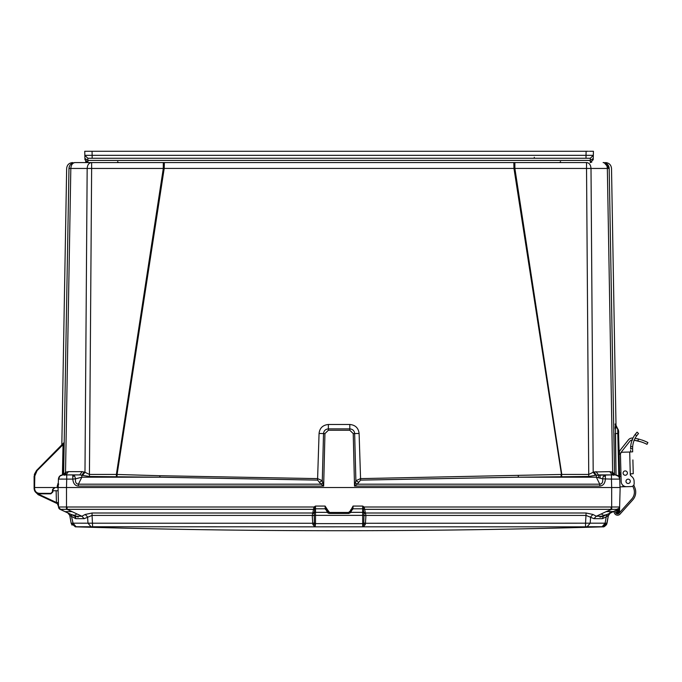 <?xml version="1.0" encoding="UTF-8"?>
<svg xmlns="http://www.w3.org/2000/svg" width="682" height="682" viewBox="0 0 682 682"><rect width="100%" height="100%" fill="white"/><g stroke="black" fill="none" stroke-linecap="round" stroke-linejoin="round"><path stroke-width="1.02" d="M62.684 474.902L72.795 474.902L74.662 476.036L75.557 478.832L81.831 477.204L159.852 477.204L89.419 476.488L79.76 474.902L82.113 471.637L84.977 472.276L89.419 474.442L116.383 474.442L163.296 168.454L163.296 162.572L74.96 162.572C71.857 162.572 71.857 162.572 74.96 162.572C71.38 162.913 69.385 164.874 68.984 168.437C65.898 168.454 65.898 168.454 68.984 168.437C69.385 164.874 71.38 162.913 74.96 162.572C71.38 162.913 69.385 164.874 68.976 168.454L63.639 474.45L68.976 168.454L87.168 168.454C87.458 164.874 88.865 162.913 91.397 162.572L75.054 162.572C72.522 162.913 71.116 164.874 70.826 168.454L65.523 472.276L68.405 471.637L82.113 471.637M79.76 474.902L66.026 474.902L72.795 474.902L72.795 479.105L75.557 478.832C75.097 482.148 76.052 483.93 78.404 484.186L320.949 484.186L317.599 480.111L159.852 477.204L159.903 475.721L117.091 474.467L164.2 168.428L513.972 168.428L513.819 162.572L163.296 162.572M64.705 474.902L62.429 474.911L63.042 444.655L64.065 442.609M61.371 475.124L60.749 475.388M60.093 475.797L58.413 479.105L66.717 479.105L66.495 487.528L58.03 487.528L58.541 506.999L60.536 509.411M614.005 474.902L615.488 474.902M91.635 162.589L87.944 162.572L91.635 162.572L91.635 168.454L163.296 168.454L164.2 168.428L164.353 162.572L514.876 162.572L514.876 168.454L561.789 474.442L588.754 474.442L593.195 472.276L595.548 475.26L588.754 476.488L518.32 477.204L596.341 477.204L602.615 478.832L603.203 476.548L605.377 474.902L615.445 474.902L618.753 476.445L619.759 479.105L618.489 430.427L617.696 428.884L618.821 476.53M609.768 471.637L612.155 474.902L605.377 474.902L605.377 479.105C605.036 483.393 603.169 485.72 599.768 486.096L599.768 484.186L596.341 477.204L596.341 475.098L593.988 471.978L609.768 471.637L612.649 472.276L614.533 474.442L609.188 168.437C612.274 168.454 612.274 168.454 609.188 168.437L614.567 474.851M596.059 471.637L598.412 474.902L611.456 474.902L611.456 479.105L619.759 479.105L619.981 487.528L66.495 487.528L66.495 506.99L58.541 506.99A2.66 2.66 0 0 0 60.076 509.343L74.85 516.231L75.762 518.67L69.786 515.43L71.15 523.179L75.387 526.751L315.493 526.845L314.675 526.828L315.169 526.606L314.393 522.941L314.197 515.404L312.254 515.737L312.748 523.264L314.393 522.941M114.252 162.572L113.451 162.572M514.876 162.572L586.776 162.572C589.308 162.913 590.714 164.874 591.004 168.454L607.347 168.454C607.057 164.874 605.65 162.913 603.118 162.572M603.255 162.572L603.22 162.572C606.792 162.913 608.787 164.874 609.188 168.454C608.037 164.388 606.051 162.427 603.212 162.572C606.792 162.913 608.787 164.874 609.188 168.454L609.188 168.249M604.218 162.657L604.951 162.836M604.116 162.64L609.188 168.437L607.347 168.454L612.649 472.276L613.664 475.26M561.789 476.488L513.972 168.428L586.537 168.454L586.537 162.572M561.15 476.496L561.081 474.467L360.565 478.619L359.107 433.471C358.451 427.998 355.348 425.005 349.806 424.477L328.366 424.477C322.757 425.091 319.662 428.091 319.065 433.471L317.607 478.619L159.903 475.721M61.849 444.758L61.568 445.44M62.036 444.971L62.275 444.4M64.065 442.823L64.065 443.326M58.311 482.856L57.228 486.087L57.194 487.528L58.192 487.528L57.194 487.528L58.192 487.528L58.226 486.096L58.192 487.528L34.594 487.528L34.799 476.002L37.084 470.623L63.042 444.655L64.04 444.664L63.435 474.715L63.793 443.215M63.614 474.791L62.437 474.715M70.527 164.532L69.888 165.376L70.527 164.532M69.342 166.502L69.061 167.55L69.342 166.502M66.376 471.961L64.961 475.098M615.437 424.323L616.025 474.945L615.258 433.411M615.19 428.927L615.164 426.77M588.754 476.488L586.537 168.454L591.004 168.454L593.195 472.276L593.988 471.978M360.573 480.111L357.223 484.186L354.512 486.096L355.885 480.691L360.565 478.619L360.573 480.111L518.32 477.204L518.269 475.721M116.383 476.488L116.383 474.442L117.091 474.467L117.023 476.496M358.391 482.131L355.885 480.691L354.649 433.582C354.384 430.76 352.773 429.191 349.815 428.884L328.357 428.884C325.476 429.157 323.865 430.726 323.524 433.582L322.288 480.691L317.607 478.619L317.599 480.111M63.605 474.851L65.523 472.276L64.509 475.26M84.184 471.978L81.831 475.098L81.831 477.204L78.404 484.186L78.404 486.096C75.114 485.848 73.238 483.521 72.795 479.105L66.717 479.105L66.717 474.902M72.812 474.902L66.052 474.902L68.405 471.637M63.997 442.618L63.707 443.3L63.997 442.618M64.057 442.558L36.734 470.273L37.084 470.623M61.985 444.621L61.695 445.312L61.985 444.621M62.778 443.837L62.539 444.468M62.821 443.794L62.531 444.485M63.324 443.283L63.102 443.905M63.375 443.24L63.085 443.922M617.756 428.935L615.411 424.093A6.317 6.309 121.1 0 0 615.454 424.681L615.454 424.681M615.19 423.965A6.317 6.309 -61.2 0 0 617.696 428.884L617.031 428.202M611.848 471.978L613.212 475.098M611.456 474.902L595.548 475.26M319.781 482.131L322.288 480.691L323.66 486.096L320.949 484.186L322.697 482.754M82.624 475.26L84.977 472.276L87.168 168.454L91.635 168.454L89.419 476.488M78.43 474.902L74.807 474.902L78.43 474.902M66.018 474.902L65.216 474.902M57.194 487.528L55.003 487.528L57.194 487.528L55.003 487.528L57.194 487.528L55.003 487.528L57.194 487.528L55.003 487.528L52.557 489.488L52.343 491.986L50.852 493.35L39.437 493.35C36.547 493.077 34.944 491.5 34.62 488.619L34.594 487.528L34.1 487.528L34.594 487.528M618.693 438.373L619.154 452.976A6.317 6.317 0 0 1 620.475 449.847L628.386 439.899A4.987 4.987 0 0 1 632.819 438.049L631.899 438.04L632.819 438.049A43.529 43.529 0 0 1 632.973 438.066M618.574 433.599L618.489 430.376L617.747 428.884C615.565 425.79 614.797 424.357 615.445 424.579M619.947 485.985L619.657 475.226L619.802 476.224L621.012 476.189M618.489 430.427L618.574 433.607L615.258 433.479M614.576 474.902L614.533 474.442L614.576 474.902M605.377 474.902L600.151 474.902L605.377 474.902M355.475 482.754L357.223 484.186L599.768 484.186C602.121 483.93 603.076 482.148 602.615 478.832L611.456 479.105L611.677 487.528L620.143 487.528L619.631 506.999L619.657 506.07L619.631 506.999L619.657 506.07L619.631 506.999L611.677 506.99L611.737 509.36L618.097 509.343L603.323 516.231L602.411 518.67L593.988 518.67L586.111 515.43L365.919 515.43L365.39 513L586.111 513L585.54 523.179L365.424 523.264L365.271 524.509L363.497 526.828L602.862 526.828L607.006 523.256L606.579 524.509L604.056 526.623L602.317 526.845L607.023 523.179L585.54 523.179L585.548 526.751L602.112 526.751L605.105 523.179L606.213 516.896L602.411 518.67L603.323 516.231L599.913 517.101M58.226 486.07L58.413 479.105C58.72 476.548 60.161 475.141 62.727 474.902C60.178 475.158 58.737 476.565 58.413 479.105L58.192 487.528M34.552 474.118L36.734 470.273L34.552 474.118L36.734 470.273L34.552 474.118L36.734 470.273L34.552 474.118L36.734 470.273L34.552 474.118L34.305 476.002L36.734 470.273L63.707 443.3M36.734 470.273L34.305 476.002L34.1 487.749M34.296 476.343L36.538 470.478L34.1 476.351L34.117 488.619C34.987 492.259 36.76 493.998 39.437 493.845L50.852 493.845L39.437 493.845L39.437 493.35M34.33 474.416L36.53 470.478L34.33 474.416M62.556 479.071L61.431 479.062M619.819 481.228L619.981 487.528M615.445 474.902C618.011 475.141 619.452 476.548 619.759 479.105C619.452 476.548 618.011 475.141 615.445 474.902M34.594 488.534L34.1 488.551L34.1 487.528L34.117 488.662L35.396 491.978L34.739 491.014L37.842 493.598M52.343 491.986L50.852 493.845L52.838 492.02L53.068 489.352L55.054 487.528L52.557 489.488M35.447 492.063L34.1 488.525L35.447 492.054L34.68 490.929M54.927 487.536L53.222 488.738M52.949 490.75L58.115 490.75L56.12 490.75L56.436 502.515L58.422 502.515M34.1 487.528L34.117 488.662L34.62 488.619M55.054 487.528L53.068 489.352L55.054 487.528M64.995 511.636L72.019 511.636L76.017 513.503L76.222 514.168C75.566 515.72 73.153 515.498 68.993 513.503L60.076 509.343L67.1 509.343L72.019 511.636M69.095 513.546L70.127 514.015M609.179 513.503C605.028 515.498 602.624 515.72 601.95 514.168L602.078 514.663M603.826 526.692L606.579 524.509L608.387 515.43L610.288 512.983M608.429 515.217L607.006 523.256L608.387 515.43L610.254 513L613.382 511.509L606.153 511.636L611.737 509.36M601.95 514.168L602.155 513.503L606.153 511.636M315.493 526.845L363.497 526.828L362.679 526.845L362.679 523.606L315.493 523.606L315.169 526.606M314.675 526.828L312.902 524.509L312.748 523.264L71.15 523.179L69.683 515.004M75.387 526.751L71.15 523.179L73.068 523.179L76.06 526.751M602.308 526.828L606.596 524.467M602.317 526.828L603.561 526.598M606.605 524.407L606.315 524.901M365.663 513.648L363.873 513.043L363.975 515.149L365.919 515.737L363.975 515.404L363.779 522.941L363.003 526.606M312.902 524.509L315.493 523.606L315.493 515.379L362.679 515.379L362.679 523.606L365.271 524.509M314.197 515.149L314.3 513.043A1.33 1.245 180 0 1 315.493 512.344L315.493 515.379L312.254 515.43L92.061 515.43L92.061 513L312.782 513L312.254 515.737M92.624 526.751L92.061 515.43L84.184 518.67L75.762 518.67M608.259 516.155L607.406 520.997M607.006 523.247L608.387 515.439L607.023 523.179M363.779 522.941L365.424 523.264L365.919 515.737M84.184 518.67L81.874 516.231L85.233 514.458L87.543 516.896L88.004 523.179L91.004 526.751M73.068 523.179L71.047 514.458L67.919 513L69.786 515.43L69.035 513.844M75.693 517.331L74.85 516.231L81.874 516.231L76.017 513.503M78.26 517.101L71.056 514.458M634.891 487.826L633.783 485.047L634.891 487.826A11.628 11.628 0 0 1 632.751 499.897L620.032 514.092A3.325 3.325 0 0 1 614.584 513.35L613.63 511.423L609.324 513.648L608.387 515.43L606.213 516.896L607.116 514.458L610.143 513.052M587.168 526.751L590.169 523.179L590.629 516.896L592.939 514.458L596.298 516.231L603.323 516.231L607.116 514.458M602.155 513.503L596.298 516.231L593.988 518.67M363.975 515.149L362.679 515.379L362.679 512.344L350.949 512.344M326.397 509.684L325.476 509.343L329.542 513.444L348.63 513.444L352.696 509.343L351.776 509.684M85.233 514.458L92.061 513M312.509 513.648L314.3 513.043L314.411 512.276L312.782 513L313.515 509.343L314.7 509.053L315.493 506.07L313.976 506.999L67.1 506.999L67.1 509.343L313.515 509.343L313.976 506.999L314.888 508.192M67.919 513L70.041 513.989M74.85 516.231L68.993 513.503M615.249 510.673L616.383 510.145L614.832 510.861L615.769 512.762A1.995 1.995 0 0 0 619.043 513.205L631.762 499.011A10.298 10.298 0 0 0 633.655 488.321L632.777 486.104M609.802 512.276L610.254 513L608.335 515.737M586.111 513L592.939 514.458M351.776 509.642L353.071 506.07L352.961 508.806L362.679 508.806L364.657 509.343L365.39 513L363.762 512.267L363.873 513.043A1.33 1.245 0 0 0 362.679 512.344L362.679 506.07L363.762 512.267M351.938 509.497L352.696 509.343M325.476 509.343L326.397 509.642M327.224 512.344L315.493 512.344L315.493 508.806L325.212 508.806L325.101 506.07L327.531 509.838L326.533 509.838L326.55 510.537L329.542 513.444L328.596 513.29M314.411 512.276L314.7 509.053A1.33 1.245 180 0 1 315.493 508.806L315.493 506.07L325.101 506.07L326.533 509.838M60.076 509.343L60.076 509.343A2.66 2.66 0 0 1 58.541 506.999L60.076 509.343L58.541 506.99M60.681 509.42L64.244 509.42M616.383 510.145L616.775 512.472A0.997 0.997 0 0 0 617.773 513.444L617.721 510.537L616.741 511.014L616.383 510.145L616.741 511.014L616.383 510.145L615.138 510.724M616.971 509.863L617.27 510.545L617.713 510.17L617.261 508.96M619.614 507.715L619.631 506.999L618.045 509.36L619.631 506.999A2.66 2.66 0 0 1 618.097 509.343A2.66 2.66 0 0 0 619.631 506.999L619.631 507.067M327.531 509.838L329.542 512.472L348.63 512.472L350.625 510.537L353.071 506.07L362.679 506.07L364.197 506.999L364.657 509.343L611.072 509.343L611.072 506.999L364.197 506.999L363.284 508.192M66.435 509.36L66.495 506.99L67.1 506.999M35.396 491.978L38.226 494.706L57.348 503.666L58.499 505.413L57.348 503.666L58.234 504.475M58.49 504.902L58.473 504.373M619.563 509.693L619.486 512.472A0.997 0.997 0 0 1 619.435 512.77A0.997 0.997 0 0 0 619.486 512.472A0.997 0.997 0 0 1 619.435 512.77A0.997 0.997 0 0 0 619.486 512.472A0.997 0.997 0 0 1 619.435 512.77A0.997 0.997 0 0 0 619.486 512.472M618.966 508.695L617.721 510.537L619.537 510.537L619.563 509.624L618.139 510.017L618.557 509.838L618.489 513.444L617.773 513.444A0.997 0.997 0 0 1 616.775 512.472A0.997 0.997 0 0 0 617.773 513.444A0.997 0.997 0 0 1 616.775 512.472A0.997 0.997 0 0 0 617.773 513.444A0.997 0.997 0 0 1 616.775 512.472M350.642 509.838L351.639 509.838L351.622 510.537L350.471 512.813M349.346 513.358L348.63 513.444L351.622 510.537L348.63 513.444L348.63 512.472M325.212 508.96L326.542 510.17L326.226 509.497M58.49 505.243L57.348 503.666L58.499 505.413L57.348 503.666L58.251 504.501M58.49 505.277L57.348 503.666L58.379 506.146M57.348 503.666L56.436 502.515L39.181 494.476L38.9 495.055L37.911 494.51M37.953 493.759L39.181 494.476M632.598 448.969L632.666 446.633A21.662 21.662 0 0 1 636.604 435.841L638.514 433.522L637.065 432.149L635.147 434.451A23.648 23.648 0 0 0 630.662 446.693L630.611 449.02L630.662 446.693L630.603 448.688L632.598 448.637L632.674 451.816L629.691 452.03L630.287 474.74L631.2 473.777L633.246 473.726L632.887 459.924M630.432 452.013L630.645 450.35M623.092 473.146A2.157 2.157 0 0 1 625.198 470.93A2.157 2.157 0 0 1 627.414 473.035A2.157 2.157 0 0 1 625.309 475.252A2.157 2.157 0 0 1 623.092 473.146M625.974 481.381A2.157 2.157 0 0 1 628.071 479.165A2.157 2.157 0 0 1 630.287 481.27A2.157 2.157 0 0 1 628.19 483.478A2.157 2.157 0 0 1 625.974 481.381A2.157 2.157 0 0 1 628.071 479.165A2.157 2.157 0 0 1 630.287 481.27M632.248 476.982L630.577 475.397A0.938 0.938 0 0 1 630.287 474.74A0.938 0.938 0 0 0 630.577 475.397L632.248 476.982A5.985 5.985 0 0 1 634.107 481.168L634.166 483.495A2.992 2.992 0 0 1 631.259 486.556L626.605 486.684A5.32 5.32 0 0 1 621.157 481.509L620.441 454.272A1.995 1.995 0 0 1 622.385 452.226L629.691 452.03M630.662 446.693L630.62 447.443L630.662 446.693L632.666 446.633M638.514 433.522L636.604 435.841L638.514 433.522M634.107 481.168L634.166 483.495M631.259 486.556L626.605 486.684M642.99 442.541L640.014 441.527M639.332 441.331L638.002 440.981M645.138 441.254L643.961 440.777M642.376 440.197L641.43 439.881M628.267 486.641L619.964 486.854L619.938 485.746M619.921 485.021L619.793 480.392M620.97 474.45L619.64 474.484L619.103 453.948M620.441 454.272L619.111 454.306M632.137 440.018A2.992 2.992 0 0 0 629.946 441.143L622.035 451.092A4.322 4.322 0 0 0 621.259 452.609M635.061 438.356A43.529 43.529 0 0 1 638.659 439.089L637.73 440.913C649.767 445.082 649.767 445.082 637.73 440.913A41.534 41.534 0 0 0 634.192 440.231L641.37 441.953M631.37 440.154L632.606 440.035M646.996 444.323L644.354 443.087L646.996 444.323L647.9 442.541L644.993 441.194M642.819 442.473L641.549 442.021M642.06 442.2L641.225 441.91L642.06 442.2M639.588 441.399L638.889 441.211L639.588 441.399M638.659 439.089C650.662 443.334 650.662 443.334 638.659 439.089L640.603 439.626M644.933 441.169L642.265 440.154M632.632 450.291L632.674 451.816M630.577 475.397A0.938 0.938 0 0 1 630.287 474.74M631.762 499.011A10.298 10.298 0 0 0 634.388 491.867M632.751 499.897L620.032 514.092M641.847 442.124L640.117 441.561M632.819 438.049L631.899 438.04M619.657 475.226L619.674 475.78M620.475 449.847L628.386 439.899M642.947 442.524L644.388 443.104M645.522 443.607L645.948 443.803M646.314 443.982L646.826 444.238M642.299 440.163L643.902 440.751M645.291 441.322L646.348 441.791M647.73 442.456L647.218 442.209M646.843 442.03L646.4 441.817M164.353 162.572L513.819 162.572L164.353 162.572M593.212 159.716L590.228 162.572L591.797 162.128L590.228 162.572L591.797 162.128L590.228 162.572L590.254 160.415L87.918 160.415L87.833 158.258L590.339 158.258L590.254 160.415L593.246 158.471L593.297 156.408M85.975 161.83L87.944 162.572L84.96 159.776L84.841 155.343L92.147 155.343L92.147 158.258L87.833 158.258L84.841 155.343L84.739 151.276L84.841 155.343L84.739 151.276L588.447 151.276M85.608 161.446L86.239 162.035L85.608 161.446M84.926 158.437L87.918 160.415L87.944 162.572L86.316 162.094L87.893 162.572L86.341 162.111L87.944 162.572L84.96 159.665M84.739 151.276L84.875 156.408M84.875 156.425L84.909 157.892M593.297 156.425L593.221 159.486M593.331 155.343L593.434 151.276L593.246 158.471L593.331 155.317L590.339 158.258L586.017 158.258L586.017 155.343L593.331 155.343L590.339 158.258L593.331 155.343L593.434 151.276L593.331 155.343M125.71 151.276L126.681 151.276M108.643 151.276L109.768 151.276M551.491 151.276L552.463 151.276M589.444 151.276L593.434 151.276M568.404 151.276L569.53 151.276M336.993 151.276L337.76 151.276M593.212 159.665L590.228 162.572L593.212 159.665L593.246 158.471M593.331 155.351L593.221 159.477M74.662 476.036L74.662 476.036A4.322 2.447 144.9 0 0 72.795 476.445M58.396 479.719L59.709 476.13L62.727 474.902M605.377 476.13L605.377 476.13A4.322 3.095 180 0 0 603.203 476.548M618.745 476.428A4.322 2.046 140 0 1 618.753 476.445L619.759 479.105M598.685 477.715L598.66 474.902M319.065 433.471L324.939 433.599L328.357 430.257L328.366 424.477M349.806 424.477L349.815 430.257L353.233 433.599L359.107 433.471M62.002 444.613L61.712 445.295M62.275 444.34L61.985 445.031M78.404 486.096L323.66 486.096L324.939 433.599M328.357 430.257L349.815 430.257M353.233 433.599L354.512 486.096L599.768 486.096M58.226 486.096L57.228 486.087L58.226 486.096M58.729 484.186L57.842 483.743L58.729 484.186M34.305 476.002L34.799 476.002M50.852 493.845L50.852 493.35L50.852 493.845M600.1 478.073L600.075 474.902M351.639 509.838L352.961 508.96M611.072 506.999L611.677 506.99L611.677 487.528M618.139 510.017L617.687 508.806M350.625 510.537L351.622 510.537M329.542 512.472L329.466 513.444M327.548 510.537L326.55 510.537M635.147 434.451L636.604 435.841M620.927 472.967L619.606 473.001M622.956 486.778L622.913 485.32M620.91 452.925L619.154 452.976M87.833 158.258L84.841 155.343L87.833 158.258M534.296 157.286L534.296 158.258M586.128 151.276L586.017 155.343L92.147 155.343L92.044 151.276M61.832 444.962L66.657 168.445C67.058 164.874 69.053 162.913 72.633 162.572M616.025 426.693L611.515 168.445C611.115 164.874 609.12 162.913 605.539 162.572M68.984 168.454C69.385 164.874 71.38 162.913 74.96 162.572M609.12 167.636L608.966 166.928M608.412 165.607L607.773 164.686M607.082 163.995L605.727 163.126M617.747 428.884C618.565 429.967 618.847 431.544 618.574 433.607M58.251 485.192L58.234 485.823M34.117 488.619C34.475 491.799 36.248 493.538 39.437 493.845M75.293 526.836C251.155 532.02 427.017 532.02 602.871 526.836L602.888 526.828M71.167 523.273L75.404 526.845M71.15 523.179L72.036 525.131M606.579 524.492C604.883 526.436 603.638 527.212 602.854 526.811M610.254 513L618.097 509.343M326.55 510.605L327.65 512.77M327.701 512.813L328.826 513.358M58.499 505.567L58.32 506.3M58.447 503.273L58.473 504.211M619.554 509.838L619.631 507.016M84.918 158.173L84.892 157.329M593.246 158.403L593.272 157.346M117.602 161.6L118.6 162.572M559.683 162.572L560.57 161.6M84.926 158.471L84.841 155.317"/></g></svg>
